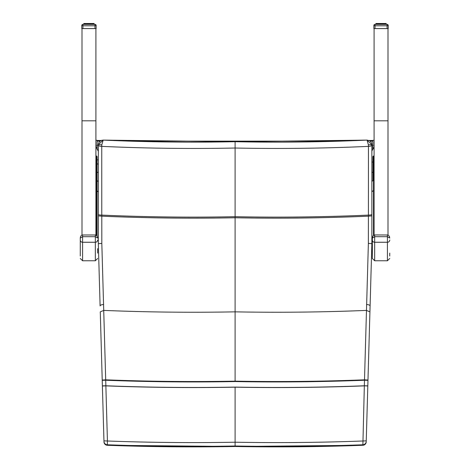 <?xml version="1.0" encoding="UTF-8"?>
<svg xmlns="http://www.w3.org/2000/svg" width="470" height="470" viewBox="0 0 470 470"><rect width="100%" height="100%" fill="white"/><g stroke="black" fill="none" stroke-linecap="round" stroke-linejoin="round"><path stroke-width="0.7" d="M95.915 235.035L95.915 28.582M82.003 28.582L82.003 235.035M374.085 235.035L374.085 28.582M387.997 28.582L387.997 235.035M372.346 240.035L372.346 258.447L374.666 260.768L374.666 242.262A2.321 2.227 180 0 1 372.346 240.035L372.346 238.049L374.666 236.692L374.666 234.982M389.736 256.003L389.736 253.083M389.736 240.035A2.321 2.227 -0 0 1 387.415 242.262L387.415 236.692L389.736 238.049L389.389 236.334L388.338 235.182L387.415 234.947L387.415 236.692L374.666 236.692L374.666 242.262L387.415 242.262L387.415 260.768L374.666 260.768M80.264 238.049L82.585 236.692L82.585 234.947L81.663 235.182L80.611 236.334L80.282 237.632L80.264 256.003M97.654 248.636L97.654 253.083M97.654 240.035A2.321 2.227 -0 0 1 95.334 242.262L95.334 260.768L82.585 260.768L82.585 242.262L95.334 242.262L95.334 236.692L97.654 238.049L97.114 235.987L95.334 234.947L95.334 236.692L82.585 236.692L82.585 242.262A2.321 2.227 180 0 1 80.264 240.035M373.773 145.23L374.079 146.64A4.635 4.635 0 0 1 374.085 146.91L371.87 151.017M372.927 161.909L371.87 162.144M95.915 146.91L96.227 145.23M98.33 151.317L95.921 146.64M97.155 145.23L98.33 145.23M371.87 145.23L372.786 145.23M103.987 441.9A3.478 3.472 -1.8 0 0 107.33 445.272L107.33 445.278A2317.993 2317.964 -0 0 0 235.1 446.494A2317.993 2317.964 180 0 0 362.869 445.272L235.1 446.5L235.1 387.086A2258.509 2258.479 180 0 0 364.338 385.776L368.38 243.395L368.404 216.159A2089.361 2089.332 -0 0 1 235.1 217.751L235.1 216.699A2088.31 2088.28 180 0 0 368.421 215.107L368.451 146.376A2019.543 2019.52 -0 0 1 235.1 148.021L235.1 141.705A2013.251 2013.227 180 0 0 367.023 140.113L368.392 144.795L371.87 144.719L371.87 243.66L370.096 305.923A3.478 1.293 -178.4 0 0 366.565 304.531M362.887 444.779L364.338 385.87A2258.603 2258.579 -0 0 1 235.1 387.18A2258.603 2258.579 180 0 1 105.867 385.87L101.82 243.395L101.796 216.159A2089.361 2089.332 180 0 0 235.1 217.751L235.1 311.845A2183.356 2183.326 180 0 0 366.389 310.406L369.925 311.851L367.981 380.065L364.503 379.825A2252.569 2252.54 180 0 1 235.1 381.147L235.1 311.845A2183.356 2183.326 -0 0 1 103.811 310.406L100.275 311.851L102.219 380.065L105.703 379.825A2252.569 2252.54 -0 0 0 235.1 381.147L235.1 381.558A2252.98 2252.951 -0 0 0 364.497 380.236L367.975 380.318L367.816 385.858L364.338 385.776L367.81 385.988L366.248 440.866L362.781 440.995A2313.64 2313.61 180 0 1 235.1 442.217A2313.64 2313.61 -0 0 1 107.424 440.995L105.867 385.87L102.389 385.988L103.952 440.866L107.424 440.995L107.319 444.779A2317.441 2317.411 -0 0 0 235.1 446.001A2317.441 2317.411 180 0 0 362.887 444.779L362.869 445.272A3.478 3.472 -178.2 0 0 366.212 441.912L366.23 441.418A3.478 3.472 -178.2 0 1 362.887 444.779M371.87 215.895L368.404 216.159L368.421 215.107A3.478 0.658 -0 0 0 371.87 214.449L371.87 243.525M101.82 243.395L98.33 243.66L98.33 215.895L101.796 216.159L101.779 215.107A2088.31 2088.28 -0 0 0 235.1 216.699L235.1 148.021A2019.543 2019.52 180 0 1 101.755 146.376L101.808 144.795L103.177 140.113L235.1 141.705A2013.251 2013.227 -0 0 1 103.177 140.113L101.52 140.33L99.581 141.564L98.694 142.927L98.33 144.719L98.33 243.66L100.104 305.923A3.478 1.293 -1.6 0 1 103.635 304.531M371.87 145.318L371.87 145.113A3.478 1.257 0 0 1 368.451 146.376L368.392 144.795M235.1 141.705L367.023 140.113M368.38 243.395L371.87 243.66L367.981 380.065M367.076 140.113L371.87 144.719L371.541 143.009L370.624 141.564L369.496 140.689L367.052 140.113M98.33 243.525L98.33 214.449A3.478 0.658 180 0 0 101.779 215.107L101.755 146.376A3.478 1.257 180 0 1 98.33 145.113L98.33 145.318M101.808 144.795L98.33 144.719L103.124 140.113M374.032 146.194L374.032 140.313L372.786 140.313L372.786 149.578M95.915 140.313L97.155 140.313L97.155 149.483M95.915 155.946L97.073 156.545L97.073 235.928L97.073 180.515A4.635 4.606 180 0 0 98.33 181.508M372.927 160.346L372.927 156.545L374.085 155.946M372.927 156.545L372.927 180.515A4.635 4.606 -0 0 1 371.87 181.397M84.083 24.364L84.248 23.5L83.754 23.688L83.754 24.364L82.931 24.364L94.987 24.364L94.987 25.791L96.144 25.521A1.157 1.157 0 0 0 94.987 24.364L94.987 24.364A1.157 1.157 0 0 1 96.144 25.521L96.144 25.521A1.157 1.157 0 0 0 94.987 24.364L94.165 24.364L93.982 23.5L93.36 23.5L93.835 23.688L93.418 23.5L93.835 23.688L93.835 24.364M81.774 25.521L81.774 25.521A1.157 1.157 0 0 1 82.931 24.364A1.157 1.157 0 0 0 81.774 25.521L82.931 25.791L82.931 24.364A1.157 1.157 0 0 0 81.774 25.521L81.774 28.582L96.144 28.582L96.144 25.521M86.627 28.582L87.15 28.582M94.165 24.364L94.165 23.688L93.36 23.5M93.001 24.364L92.837 23.5L91.738 23.5L92.66 23.688L91.738 23.5L91.815 24.364M90.293 24.364L90.217 23.5L87.115 23.5L88.266 23.688L87.115 23.5L87.626 23.688L87.626 24.364M86.104 24.364L86.18 23.5L83.936 23.5L83.754 24.364M84.577 24.364L84.718 23.5L83.924 23.688L83.924 24.364L84.112 23.5M84.083 23.688L85.082 23.5L84.718 23.5L85.082 23.5L84.917 24.364M85.258 24.364L85.37 23.5L86.18 23.5L84.718 23.5M88.742 23.5L89.794 23.5L88.707 23.688L88.707 24.364M91.309 24.364L91.204 23.5L90.217 23.5L90.804 23.5L90.845 24.364M91.662 24.364L91.662 23.688L91.204 23.5L89.177 23.5L89.794 23.5L89.794 24.364M93.612 24.364L93.612 23.688L92.837 23.5L93.671 23.5M84.917 23.688L85.828 23.5L85.693 24.364M94 24.364L93.806 23.5L94.112 24.364M86.715 23.5L87.702 23.5L87.526 24.364M92.226 24.364L92.091 23.5L92.514 23.688L92.514 24.364M93.418 23.5L93.342 24.364M85.37 23.5L86.609 23.688L86.609 24.364M84.318 23.688L84.318 24.364L84.306 23.688M90.393 24.364L90.217 23.5L89.764 23.5L90.293 23.688L89.658 23.688L89.658 24.364M91.309 23.688L90.804 23.5M376.164 24.364L376.329 23.5L375.836 23.688L375.836 24.364L375.013 24.364L387.069 24.364A1.157 1.157 0 0 1 388.226 25.521L388.226 25.521A1.157 1.157 0 0 0 387.069 24.364L387.069 24.364A1.157 1.157 0 0 1 388.226 25.521A1.157 1.157 0 0 0 387.069 24.364L386.246 24.364L386.064 23.5L385.441 23.5L385.917 23.688L385.5 23.5L385.917 23.688L385.917 24.364M373.856 25.521A1.157 1.157 0 0 1 375.013 24.364A1.157 1.157 0 0 0 373.856 25.521L375.013 25.791L375.013 24.364A1.157 1.157 0 0 0 373.856 25.521L373.856 28.582L388.226 28.582L388.226 25.521L387.069 25.791L387.069 28.582M378.708 28.582L379.231 28.582M386.246 24.364L386.246 23.688L385.441 23.5M385.083 24.364L384.918 23.5L385.5 23.5L384.895 23.5M382.374 24.364L382.298 23.5L379.196 23.5L380.342 23.688L379.196 23.5L379.707 23.688L379.707 24.364M378.186 24.364L378.262 23.5L379.784 23.5L379.607 24.364M377.339 24.364L377.451 23.5L378.262 23.5L377.163 23.5L377.909 23.5L377.774 24.364M376.658 24.364L376.799 23.5L377.451 23.5L376.799 23.5L376.999 24.364M375.888 24.364L376.065 23.5L376.799 23.5L376.018 23.5L375.836 24.364M380.823 23.5L381.875 23.5L380.788 23.688L380.788 24.364M383.391 24.364L383.285 23.5L382.298 23.5L382.886 23.5L382.927 24.364M383.743 24.364L383.743 23.688L383.285 23.5L383.82 23.5L383.896 24.364M384.307 24.364L384.172 23.5L381.258 23.5L381.875 23.5L381.875 24.364M376.329 23.5L376.399 24.364M376.417 23.688L376.799 23.5M385.423 24.364L385.5 23.5L385.794 23.688L385.282 23.5M387.069 24.364L387.069 25.791L375.013 25.791L375.013 28.582M386.164 23.688L386.093 24.364M386.193 24.364L385.888 23.5L385.794 24.364M378.797 23.5L378.262 23.5L378.797 23.5L378.691 24.364M384.36 24.364L384.36 23.688L383.82 23.5M384.166 23.5L384.918 23.5M376.969 23.688L376.969 24.364L376.999 23.688M375.918 23.688L376.194 23.5L376 24.364M377.721 23.688L377.721 24.364L377.727 23.688L378.262 23.5M382.474 24.364L382.298 23.5L381.846 23.5L382.374 23.688L381.734 23.688L381.734 24.364M383.391 23.688L382.886 23.5M82.003 120.808L95.915 120.808M387.997 120.808L374.085 120.808M387.415 234.982L374.666 234.947L372.898 235.969L372.346 238.049M95.334 234.982L82.585 234.982M371.87 172.519A4.635 2.297 0 0 0 372.927 172.079M371.87 191.754A4.635 4.635 -0 0 0 372.927 190.867L371.87 191.754M98.33 159.865L97.073 159.865M98.33 191.872A4.635 4.635 180 0 1 97.073 190.867L98.33 191.872M98.33 172.572A4.635 2.297 180 0 1 97.073 172.079M98.33 164.183A4.635 2.297 180 0 1 97.073 163.683M367.816 385.858L367.975 380.318M366.248 440.866L367.81 385.988M235.1 446.5L107.33 445.278L107.319 444.779A3.478 3.472 -1.8 0 1 103.97 441.418A3.478 3.472 -1.8 0 0 103.97 441.418L103.987 441.923M235.1 387.086A2258.509 2258.479 -0 0 1 105.862 385.776L102.384 385.858L102.225 380.318L105.703 380.236A2252.98 2252.951 180 0 0 235.1 381.558M102.219 380.065L100.275 311.851M103.952 440.866L102.389 385.988M97.155 141.141L100.034 141.141M130.078 141.141L340.121 141.141M370.166 141.141L372.786 141.141M97.155 140.46L101.179 140.46L97.155 140.46M369.021 140.46L372.786 140.46L369.021 140.46M96.491 155.946L96.491 235.329M373.509 235.329L373.509 155.946M82.931 28.582L82.931 25.791L94.987 25.791L94.987 28.582M93.612 23.688L93.712 24.364M93.6 24.364L93.583 23.688M93.207 24.364L93.207 23.688L92.66 23.688L92.66 24.364M92.267 23.688L92.279 24.364L92.273 23.688L91.815 23.688M89.212 24.364L89.212 23.688M88.125 24.364L88.125 23.688L88.266 24.364M87.073 24.364L87.073 23.688L86.609 23.688M83.807 24.364L83.936 23.5M90.698 23.688L90.698 24.364M89.335 24.364L89.335 23.688M88.583 24.364L88.707 23.688M87.073 23.688L87.22 24.364M86.533 23.688L86.533 24.364L86.627 23.524M86.257 24.364L86.257 23.688M85.652 23.688L85.646 24.364M85.258 23.688L85.405 24.364M84.9 23.688L84.9 24.364L85.082 23.5M84.577 23.688L84.712 24.364M84.206 24.364L84.206 23.688M83.907 24.364L83.919 23.688M385.288 24.364L385.288 23.688L384.742 23.688L384.742 24.364M384.354 24.364L384.354 23.688L383.896 23.688M381.293 24.364L381.293 23.688M380.207 24.364L380.207 23.688L380.342 24.364M379.155 24.364L379.155 23.688L378.691 23.688M384.348 23.688L384.595 24.364M382.78 23.688L382.78 24.364M381.417 24.364L381.417 23.688M380.665 24.364L380.788 23.688M379.155 23.688L379.302 24.364M378.614 23.688L378.614 24.364L378.614 23.688M378.338 24.364L378.338 23.688M377.339 23.688L377.486 24.364M376.658 23.688L376.793 24.364M376.164 23.688L376.288 24.364M387.415 260.768L389.736 258.447M82.585 260.768L80.264 258.447M95.334 260.768L97.654 258.447M365.836 443.38L362.869 445.278M369.925 311.851L370.096 305.923M102.225 380.318L102.384 385.858M104.387 443.422L107.33 445.278M100.104 305.923L98.33 243.66M92.837 23.5L92.531 23.5L92.837 23.5M85.64 24.364L85.828 23.5M376.388 23.688L376.388 24.364"/></g></svg>
